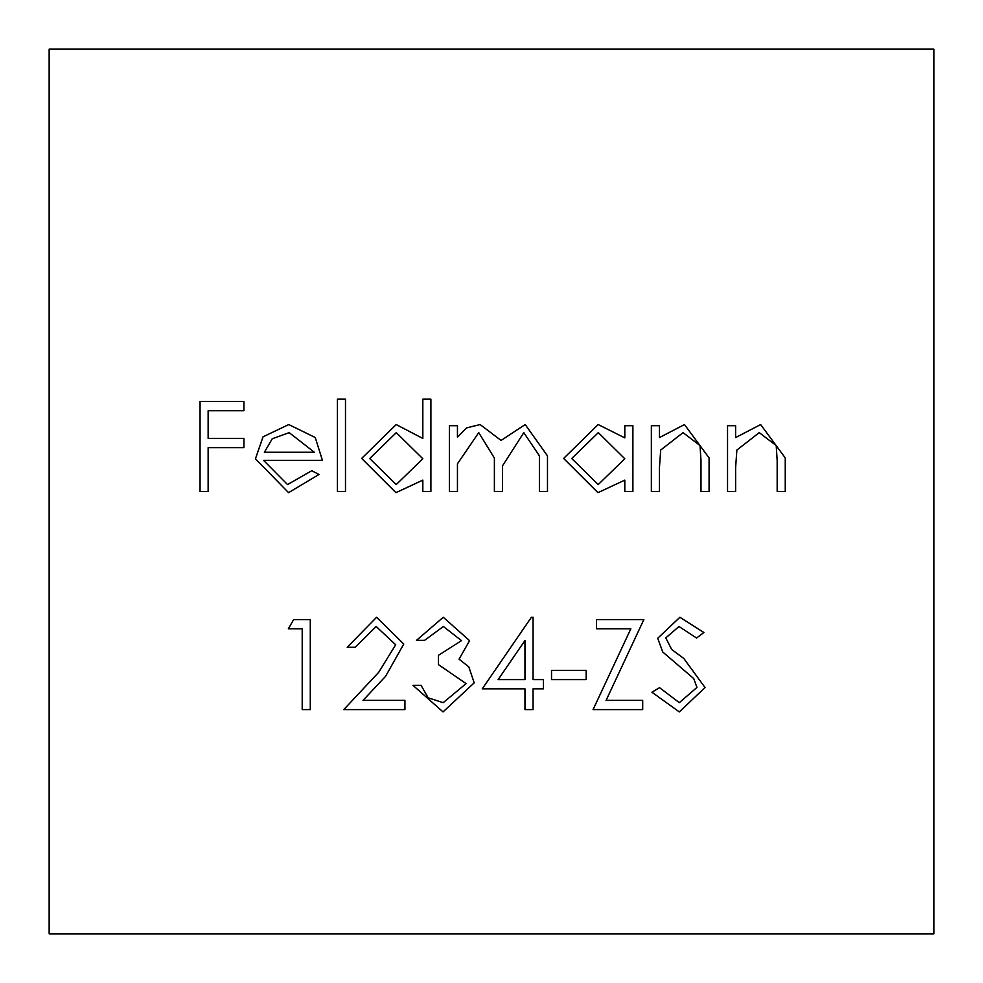 <?xml version="1.0" encoding="UTF-8"?>
<svg xmlns="http://www.w3.org/2000/svg" width="983" height="983" viewBox="0 0 983 983"><rect width="100%" height="100%" fill="white"/><g stroke="black" fill="none" stroke-linecap="round" stroke-linejoin="round"><path stroke-width="1.47" d="M461.494 640.621L443.382 626.503L424.558 640.351L416.473 640.351L443.272 617.263L469.567 640.658L459.061 659.175L468.817 666.855L474.187 682.853L443.038 711.913L413.007 685.36L421.093 685.36L428.146 697.807L443.186 702.673L466.102 683.627L438.406 664.594L438.406 655.354L461.494 640.621M395.694 644.75L376.17 626.503L355.305 647.281L347.22 647.281L376.587 617.263L403.78 644.025L385.569 676.329L363.034 700.375L404.935 700.375L404.935 709.603L343.755 709.603L378.676 672.347L395.694 644.75M302.211 628.813L288.351 628.813L293.647 619.573L310.284 619.573L310.284 709.603L302.211 709.603L302.211 628.813M735.616 491.5L727.543 491.5L727.543 425.713L735.616 425.713L735.616 437.57L760.645 424.558L785.245 457.906L785.245 491.5L777.172 491.5L777.172 460.548L776.214 445.582L759.245 432.631L736.869 450.054L735.616 467.711L735.616 491.5M659.446 491.5L651.36 491.5L651.36 425.713L659.446 425.713L659.446 437.57L684.475 424.558L709.075 457.906L709.075 491.5L700.99 491.5L700.99 460.548L700.031 445.582L683.062 432.631L660.687 450.054L659.446 467.711L659.446 491.5M624.807 437.877L624.807 425.713L632.892 425.713L632.892 491.5L624.807 491.5L624.807 480.122L597.947 492.655L563.64 458.422L598.192 424.558L624.807 437.877M345.488 491.5L337.415 491.5L337.415 399.159L345.488 399.159L345.488 491.5M263.542 460.339L287.54 484.57L311.771 470.722L318.947 474.494L288.56 492.655L255.457 458.791L263.039 436.821L288.756 424.558L315.248 437.509L322.412 460.339L263.542 460.339M933.85 933.85L933.85 49.15L49.15 49.15L49.15 933.85L933.85 933.85M208.138 491.5L200.053 491.5L200.053 401.469L243.919 401.469L243.919 410.71L208.138 410.71L208.138 438.406L243.919 438.406L243.919 447.634L208.138 447.634L208.138 491.5M422.825 438.443L422.825 399.159L430.898 399.159L430.898 491.5L422.825 491.5L422.825 480.122L395.952 492.655L361.646 458.422L396.198 424.558L422.825 438.443M457.451 491.5L449.366 491.5L449.366 425.713L457.451 425.713L457.451 437.14L466.581 427.888L480.134 424.558L501.072 440.445L525.205 424.558L547.482 455.866L547.482 491.5L539.397 491.5L539.397 455.829L523.804 432.631L502.46 465.905L502.46 491.5L494.388 491.5L494.388 458.041L478.733 432.631L457.451 463.816L457.451 491.5M524.971 688.825L482.272 688.825L531.41 617.263L533.056 617.263L533.056 679.597L543.439 679.597L543.439 688.825L533.056 688.825L533.056 709.603L524.971 709.603L524.971 688.825M586.151 679.597L551.524 679.597L551.524 670.357L586.151 670.357L586.151 679.597M593.068 709.603L630.84 628.813L596.534 628.813L596.534 619.573L643.853 619.573L606.093 700.375L642.698 700.375L642.698 709.603L593.068 709.603M705.032 687.547L679.314 711.913L651.938 692.241L659.544 687.67L679.314 702.673L696.947 687.424L693.728 678.577L662.739 651.987L657.713 638.274L679.892 617.263L703.877 632.499L696.578 638.041L678.995 626.503L665.786 637.893L671.721 649.53L683.824 658.487L705.032 687.547M264.39 452.254L314.327 452.254L289.174 432.631L272.217 438.799L264.39 452.254M422.825 458.754L396.309 432.631L369.731 458.52L396.235 484.57L422.825 458.754M624.807 458.754L598.303 432.631L571.713 458.52L598.229 484.57L624.807 458.754M498.135 679.597L524.971 679.597L524.971 640.498L498.135 679.597"/></g></svg>
